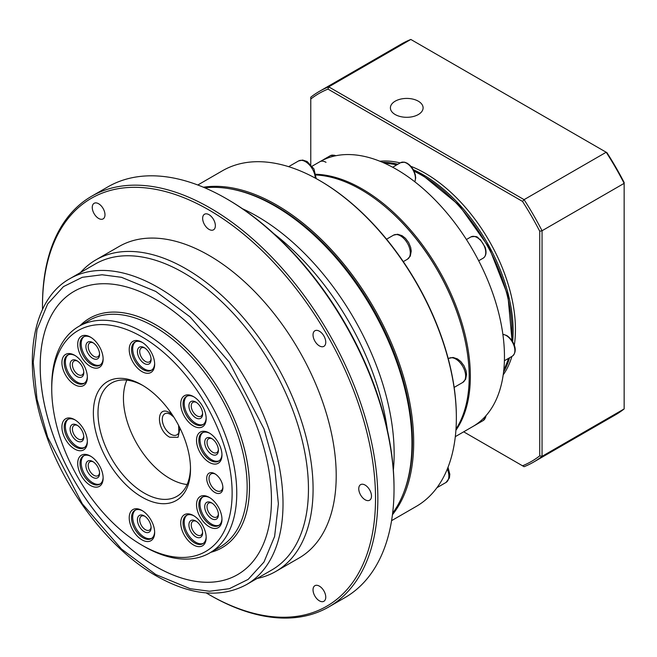 <?xml version="1.0" encoding="UTF-8"?>
<svg xmlns="http://www.w3.org/2000/svg" width="657" height="657" viewBox="0 0 657 657"><rect width="100%" height="100%" fill="white"/><g stroke="black" fill="none" stroke-linecap="round" stroke-linejoin="round"><path stroke-width="0.99" d="M404.022 491.814A192.813 111.32 -120 0 0 276.08 206.142A192.813 111.32 -120 0 0 228.989 188.641M392.451 514.702A193.79 111.887 -120 0 0 396.697 356.225A193.79 111.887 -120 0 0 276.654 205.009A193.79 111.887 -120 0 0 203.374 187.22M391.58 520.656L416.226 506.432A193.79 111.887 -120 0 0 456.36 417.712A193.79 111.887 -120 0 0 319.327 180.371L319.327 180.371A193.79 111.887 -120 0 0 222.436 170.771L197.79 185.003M456.36 417.712L456.36 416.916A192.813 111.32 -120 0 0 320.025 180.774L319.335 180.371L320.025 180.774M455.991 429.087A152.909 88.284 -120 0 0 466.404 347.118A152.909 88.284 -120 0 0 385.495 206.971A152.909 88.284 -120 0 0 361.071 189.651A152.909 88.284 -120 0 0 316.05 174.992M466.404 347.118L466.306 346.567A151.923 87.718 -120 0 0 385.914 207.333L385.495 206.971M455.909 430.253A152.909 88.284 -120 0 0 362.229 188.986A152.909 88.284 -120 0 0 315.918 174.277M455.309 436.65L472.794 426.557A152.909 88.284 -120 0 0 504.461 356.562A152.909 88.284 -120 0 0 472.794 249.997A152.909 88.284 -120 0 0 396.343 169.284A152.909 88.284 -120 0 0 319.893 161.712A152.909 88.284 -120 0 0 319.885 161.712A12.261 7.079 60 0 1 326.02 162.32M413.31 169.662A127.557 73.65 60 0 1 422.936 174.631A127.557 73.65 60 0 1 512.624 341.681M509.586 357.753A127.557 73.65 60 0 1 503.582 372.002M503.205 374.851A127.557 73.65 -120 0 0 511.893 356.414M514.308 345.36A127.557 73.65 -120 0 0 425.251 173.292A127.557 73.65 -120 0 0 410.962 166.361M418.312 114.54A16.351 9.444 180 0 1 400.491 116.585A16.351 9.444 180 0 1 390.398 107.863A16.351 9.444 180 0 1 395.185 101.186A16.351 9.444 180 0 1 413.007 99.141A16.351 9.444 180 0 1 423.1 107.863A16.351 9.444 180 0 1 418.312 114.54M400.179 162.92A127.557 73.65 -120 0 0 379.869 161.236M310.769 164.464L310.769 99.043A212.441 122.654 60 0 1 327.991 89.097L522.512 201.403A212.441 122.654 60 0 1 539.734 231.239L539.734 455.843A212.441 122.654 60 0 1 522.512 465.788L463.678 431.821M382.53 162.336A127.557 73.65 60 0 1 397.871 164.258M310.769 99.043L310.769 97.22A214.075 123.598 -120 0 1 319.368 91.38A214.075 123.598 -120 0 1 328.73 86.855L327.991 89.097M533.443 462.175A214.075 123.598 -120 0 0 542.05 456.336L624.15 408.933A214.075 123.598 -120 0 1 615.552 414.772L533.443 462.175A214.075 123.598 -120 0 1 524.089 466.7L522.512 465.788M624.15 408.933L624.15 183.344L542.05 230.747L542.05 456.336L539.734 455.843M522.512 201.403L524.089 199.646L328.73 86.855L410.83 39.453L606.928 152.67A212.441 122.654 -120 0 1 624.15 182.498L624.15 183.344A214.075 123.598 -120 0 0 606.197 152.243L524.089 199.646A214.075 123.598 -120 0 1 542.05 230.747L539.734 231.239M410.83 39.453A214.075 123.598 -120 0 0 401.476 43.978L319.368 91.38M222.066 547.708L222.05 547.724A132.468 76.483 -120 0 0 222.066 547.708A132.468 76.483 -120 0 0 242.376 441.561A132.468 76.483 -120 0 0 155.84 324.829A132.468 76.483 60 0 1 242.351 441.578A132.468 76.483 60 0 1 222.05 547.724A132.468 76.483 60 0 1 210.856 552.299M180.002 428.15L178.063 437.307L169.695 437.217C156.037 430.023 156.037 404.203 169.695 412.768L172.109 414.485M204.77 187.812A193.79 111.887 60 0 1 274.922 206.002A193.79 111.887 60 0 1 274.922 206.011L275.258 206.199A193.314 111.608 60 0 1 275.267 206.199A193.314 111.608 60 0 1 411.955 442.958A193.314 111.608 60 0 1 411.955 443.155M275.267 206.199L274.922 206.011A193.79 111.887 60 0 1 411.955 443.352A193.79 111.887 60 0 1 392.631 513.207M242.458 208.737A193.79 111.887 60 0 1 394.143 453.634A193.79 111.887 60 0 1 393.354 470.1M42.491 306.154L42.491 304.815A237.128 136.911 60 0 1 91.602 196.262L107.789 186.917A237.128 136.911 60 0 1 226.353 198.66L227.511 199.334A235.493 135.966 60 0 1 394.028 487.749L394.028 489.087A237.128 136.911 60 0 1 344.917 597.64L328.73 606.986A237.128 136.911 60 0 1 210.166 595.242L209.008 594.569A235.493 135.966 -120 0 0 375.525 498.433A235.493 135.966 -120 0 0 209.008 210.01A235.493 135.966 -120 0 0 42.491 306.154A235.493 135.966 -120 0 0 42.516 309.447M313.036 334.889A8.993 5.19 60 0 1 314.9 330.767A8.993 5.19 60 0 1 321.831 333.181A8.993 5.19 60 0 1 325.757 342.231A8.993 5.19 60 0 1 323.893 346.346A8.993 5.19 60 0 1 316.961 343.94A8.993 5.19 60 0 1 313.036 334.889M202.652 218.354A8.993 5.19 60 0 1 204.508 214.239A8.993 5.19 60 0 1 211.439 216.646A8.993 5.19 60 0 1 215.365 225.704A8.993 5.19 60 0 1 213.509 229.819A8.993 5.19 60 0 1 206.577 227.412A8.993 5.19 60 0 1 202.652 218.354M92.259 207.423A8.993 5.19 60 0 1 94.123 203.309A8.993 5.19 60 0 1 101.055 205.715A8.993 5.19 60 0 1 104.98 214.765A8.993 5.19 60 0 1 103.116 218.888A8.993 5.19 60 0 1 96.185 216.473A8.993 5.19 60 0 1 92.259 207.423M313.036 589.814A8.993 5.19 60 0 1 314.9 585.699A8.993 5.19 60 0 1 321.831 588.114A8.993 5.19 60 0 1 325.757 597.164A8.993 5.19 60 0 1 323.893 601.278A8.993 5.19 60 0 1 316.961 598.872A8.993 5.19 60 0 1 313.036 589.814M358.763 488.751A8.993 5.19 60 0 1 360.619 484.636A8.993 5.19 60 0 1 367.55 487.042A8.993 5.19 60 0 1 371.484 496.092A8.993 5.19 60 0 1 369.62 500.215A8.993 5.19 60 0 1 362.689 497.801A8.993 5.19 60 0 1 358.763 488.751M91.602 196.262A237.128 136.911 60 0 1 274.33 259.794A237.128 136.911 60 0 1 377.841 498.433A237.128 136.911 60 0 1 328.73 606.986M206.167 592.901A235.493 135.966 -120 0 0 209.008 594.569M80.499 272.548A179.895 103.863 60 0 1 95.938 259.852L119.065 246.498A179.895 103.863 60 0 1 209.008 255.409A179.895 103.863 60 0 1 326.529 413.935A179.895 103.863 60 0 1 298.951 558.08L275.825 571.434A179.895 103.863 60 0 1 257.117 578.464M95.938 259.852A179.895 103.863 60 0 1 185.882 268.762A179.895 103.863 60 0 1 303.403 427.288A179.895 103.863 60 0 1 275.825 571.434M69.814 278.708L95.257 264.024A176.618 101.975 60 0 1 183.566 272.77A176.618 101.975 60 0 1 298.951 428.413A176.618 101.975 60 0 1 271.875 569.939L246.441 584.623A176.618 101.975 60 0 0 273.509 443.097A176.618 101.975 60 0 0 158.123 287.454A176.618 101.975 60 0 0 69.814 278.708C31.602 299.838 21.673 363.19 44.274 429.432C63.943 489.974 109.341 549.392 156.489 576.041C190.916 595.464 220.892 598.33 246.441 584.623M74.06 291.371A163.536 94.419 -120 0 0 49.004 422.418A163.536 94.419 -120 0 0 155.84 566.515A163.536 94.419 -120 0 0 237.596 574.629A163.536 94.419 60 0 1 155.816 566.531A163.536 94.419 60 0 1 48.979 422.418A163.536 94.419 60 0 1 74.044 291.38A163.536 94.419 60 0 1 155.816 299.477A163.536 94.419 60 0 1 262.652 443.59A163.536 94.419 60 0 1 237.579 574.629M144.253 332.861A130.833 75.539 60 0 1 236.758 493.087A130.833 75.539 60 0 1 209.665 552.98A130.833 75.539 60 0 1 144.253 546.501L141.937 545.17A127.557 73.65 60 0 1 51.739 388.936L51.739 386.267A130.833 75.539 60 0 1 78.84 326.381A130.833 75.539 60 0 1 144.253 332.861M51.739 388.936A127.557 73.65 60 0 1 141.937 336.86A127.557 73.65 60 0 1 232.135 493.087A127.557 73.65 60 0 1 141.937 545.17M209.246 462.372A17.985 10.389 60 0 1 196.525 440.338A17.985 10.389 60 0 1 209.246 432.996L209.246 432.996A17.985 10.389 60 0 1 221.967 455.022A17.985 10.389 60 0 1 209.246 462.372M209.838 433.349A16.351 9.444 -120 0 0 202.225 432.848A16.351 9.444 -120 0 0 199.72 445.955A16.351 9.444 -120 0 0 210.404 460.368A16.351 9.444 -120 0 0 218.576 461.173A16.351 9.444 -120 0 0 221.951 454.332M141.937 371.583A17.985 10.389 60 0 1 129.215 349.549A17.985 10.389 60 0 1 141.937 342.207L141.937 342.207A17.985 10.389 60 0 1 154.658 364.233A17.985 10.389 60 0 1 141.937 371.583M142.528 342.56A16.351 9.444 -120 0 0 134.915 342.059A16.351 9.444 -120 0 0 132.41 355.166A16.351 9.444 -120 0 0 143.095 369.579A16.351 9.444 -120 0 0 151.274 370.384A16.351 9.444 -120 0 0 154.641 363.543M74.635 384.649A17.985 10.389 60 0 1 61.914 362.623A17.985 10.389 60 0 1 74.635 355.273L74.635 355.273A17.985 10.389 60 0 1 87.348 377.307A17.985 10.389 60 0 1 74.635 384.649M75.227 355.634A16.351 9.444 -120 0 0 67.614 355.133A16.351 9.444 -120 0 0 65.1 368.24A16.351 9.444 -120 0 0 75.785 382.645A16.351 9.444 -120 0 0 83.965 383.458A16.351 9.444 -120 0 0 87.34 376.617M91.019 456.426A16.351 9.444 -120 0 0 83.406 455.925A16.351 9.444 -120 0 0 80.014 463.415A16.351 9.444 -120 0 0 91.578 483.445A16.351 9.444 -120 0 0 99.757 484.25A16.351 9.444 -120 0 0 103.133 477.409M77.707 463.415A17.985 10.389 60 0 1 90.428 456.073A17.985 10.389 60 0 1 103.141 478.099A17.985 10.389 60 0 1 90.428 485.449A17.985 10.389 60 0 1 77.707 463.415M194.045 515.909A16.351 9.444 -120 0 0 186.432 515.408A16.351 9.444 -120 0 0 183.048 522.898A16.351 9.444 -120 0 0 194.612 542.928A16.351 9.444 -120 0 0 202.783 543.733A16.351 9.444 -120 0 0 206.158 536.892M180.732 522.898A17.985 10.389 60 0 1 193.454 515.556A17.985 10.389 60 0 1 206.175 537.582A17.985 10.389 60 0 1 193.454 544.932A17.985 10.389 60 0 1 180.732 522.898M209.246 526.758A17.985 10.389 60 0 1 196.525 504.724A17.985 10.389 60 0 1 209.246 497.382L209.246 497.382A17.985 10.389 60 0 1 221.967 519.408A17.985 10.389 60 0 1 209.246 526.758M209.838 497.735A16.351 9.444 -120 0 0 202.225 497.234A16.351 9.444 -120 0 0 199.72 510.341A16.351 9.444 -120 0 0 210.404 524.754A16.351 9.444 -120 0 0 218.576 525.559A16.351 9.444 -120 0 0 221.951 518.718M141.937 497.094A68.689 39.658 60 0 1 93.368 412.974A68.689 39.658 60 0 1 141.937 384.936L141.937 384.936A68.689 39.658 60 0 1 190.505 469.057A68.689 39.658 60 0 1 141.937 497.094M143.111 385.626A65.413 37.769 -120 0 0 111.542 383.031A65.413 37.769 -120 0 0 101.515 435.443A65.413 37.769 -120 0 0 144.253 493.095A65.413 37.769 -120 0 0 176.955 496.331A65.413 37.769 -120 0 0 190.489 467.694M214.79 492.422A11.448 6.611 60 0 1 206.692 478.403A11.448 6.611 60 0 1 214.79 473.73L214.79 473.73A11.448 6.611 60 0 1 222.887 487.749A11.448 6.611 60 0 1 214.79 492.422M215.389 474.099A9.814 5.667 -120 0 0 211.037 473.911A9.814 5.667 -120 0 0 209.534 481.77A9.814 5.667 -120 0 0 215.948 490.418A9.814 5.667 -120 0 0 220.851 490.902A9.814 5.667 -120 0 0 222.863 487.042M141.937 539.824A17.985 10.389 60 0 1 129.215 517.79A17.985 10.389 60 0 1 141.937 510.448L141.937 510.448A17.985 10.389 60 0 1 154.658 532.482A17.985 10.389 60 0 1 141.937 539.824M142.528 510.809A16.351 9.444 -120 0 0 134.915 510.308A16.351 9.444 -120 0 0 132.41 523.415A16.351 9.444 -120 0 0 143.095 537.82A16.351 9.444 -120 0 0 151.274 538.633A16.351 9.444 -120 0 0 154.641 531.792M74.635 449.035A17.985 10.389 60 0 1 61.914 427.001A17.985 10.389 60 0 1 74.635 419.659L74.635 419.659A17.985 10.389 60 0 1 87.348 441.693A17.985 10.389 60 0 1 74.635 449.035M75.227 420.02A16.351 9.444 -120 0 0 67.614 419.519A16.351 9.444 -120 0 0 65.1 432.626A16.351 9.444 -120 0 0 75.785 447.031A16.351 9.444 -120 0 0 83.965 447.844A16.351 9.444 -120 0 0 87.34 441.003M91.019 337.46A16.351 9.444 -120 0 0 83.406 336.959A16.351 9.444 -120 0 0 80.014 344.449A16.351 9.444 -120 0 0 91.578 364.479A16.351 9.444 -120 0 0 99.757 365.284A16.351 9.444 -120 0 0 103.133 358.443M77.707 344.449A17.985 10.389 60 0 1 90.428 337.098A17.985 10.389 60 0 1 103.141 359.133A17.985 10.389 60 0 1 90.428 366.475A17.985 10.389 60 0 1 77.707 344.449M194.045 396.943A16.351 9.444 -120 0 0 186.432 396.442A16.351 9.444 -120 0 0 183.048 403.932A16.351 9.444 -120 0 0 194.612 423.954A16.351 9.444 -120 0 0 202.783 424.767A16.351 9.444 -120 0 0 206.158 417.926M180.732 403.932A17.985 10.389 60 0 1 193.454 396.582A17.985 10.389 60 0 1 206.175 418.616A17.985 10.389 60 0 1 193.454 425.958A17.985 10.389 60 0 1 180.732 403.932M202.824 432.552A16.351 9.444 -120 0 0 201.034 445.816A16.351 9.444 -120 0 0 211.554 459.703A16.351 9.444 -120 0 0 219.134 460.812M135.514 341.763A16.351 9.444 -120 0 0 133.732 355.026A16.351 9.444 -120 0 0 144.253 368.914A16.351 9.444 -120 0 0 151.833 370.014M68.213 354.837A16.351 9.444 -120 0 0 66.423 368.101A16.351 9.444 -120 0 0 76.943 381.98A16.351 9.444 -120 0 0 84.523 383.088M84.006 455.63A16.351 9.444 -120 0 0 82.215 468.893A16.351 9.444 -120 0 0 92.736 482.772A16.351 9.444 -120 0 0 100.316 483.881M187.031 515.113A16.351 9.444 -120 0 0 185.241 528.376A16.351 9.444 -120 0 0 195.761 542.255A16.351 9.444 -120 0 0 203.341 543.364M202.824 496.938A16.351 9.444 -120 0 0 201.034 510.202A16.351 9.444 -120 0 0 211.554 524.081A16.351 9.444 -120 0 0 219.134 525.189M126.842 380.148A65.413 37.769 -120 0 0 169.695 478.403A65.413 37.769 -120 0 0 187.105 484.529M135.514 510.013A16.351 9.444 -120 0 0 133.732 523.276A16.351 9.444 -120 0 0 144.253 537.155A16.351 9.444 -120 0 0 151.833 538.264M68.213 419.223A16.351 9.444 -120 0 0 66.423 432.478A16.351 9.444 -120 0 0 76.943 446.366A16.351 9.444 -120 0 0 84.523 447.474M84.006 336.663A16.351 9.444 -120 0 0 82.215 349.926A16.351 9.444 -120 0 0 92.736 363.806A16.351 9.444 -120 0 0 100.316 364.914M187.031 396.146A16.351 9.444 -120 0 0 185.241 409.41A16.351 9.444 -120 0 0 195.761 423.289A16.351 9.444 -120 0 0 203.341 424.397M211.554 438.449A9.674 5.585 -120 0 0 204.713 442.399A9.674 5.585 -120 0 0 211.554 454.25A9.674 5.585 -120 0 0 218.403 450.3A9.674 5.585 -120 0 0 211.554 438.449L211.554 438.449M212.162 438.827A8.04 4.64 -120 0 0 208.696 438.712A8.04 4.64 -120 0 0 207.464 445.159A8.04 4.64 -120 0 0 212.712 452.246A8.04 4.64 -120 0 0 216.736 452.64A8.04 4.64 -120 0 0 218.37 449.585M144.852 348.038A8.04 4.64 -120 0 0 141.386 347.923A8.04 4.64 -120 0 0 139.719 351.61A8.04 4.64 -120 0 0 145.411 361.457A8.04 4.64 -120 0 0 149.426 361.851A8.04 4.64 -120 0 0 151.069 358.796M151.094 359.51A9.674 5.585 -120 0 0 144.253 347.66A9.674 5.585 -120 0 0 137.412 351.61A9.674 5.585 -120 0 0 144.253 363.461A9.674 5.585 -120 0 0 151.094 359.51M76.943 376.527A9.674 5.585 60 0 1 70.102 364.676A9.674 5.585 60 0 1 76.943 360.726L76.943 360.726A9.674 5.585 60 0 1 83.784 372.576A9.674 5.585 60 0 1 76.943 376.527M77.551 361.104A8.04 4.64 -120 0 0 74.077 360.997A8.04 4.64 -120 0 0 72.845 367.444A8.04 4.64 -120 0 0 78.101 374.523A8.04 4.64 -120 0 0 82.125 374.925A8.04 4.64 -120 0 0 83.759 371.862M92.736 461.518A9.674 5.585 -120 0 0 85.895 465.468A9.674 5.585 -120 0 0 92.736 477.327A9.674 5.585 -120 0 0 99.577 473.368A9.674 5.585 -120 0 0 92.736 461.518L92.736 461.518M93.343 461.904A8.04 4.64 -120 0 0 89.869 461.789A8.04 4.64 -120 0 0 88.638 468.236A8.04 4.64 -120 0 0 93.894 475.323A8.04 4.64 -120 0 0 97.918 475.717A8.04 4.64 -120 0 0 99.552 472.662M195.761 536.81A9.674 5.585 60 0 1 188.92 524.951A9.674 5.585 60 0 1 195.761 521.001L195.761 521.001A9.674 5.585 60 0 1 202.611 532.852A9.674 5.585 60 0 1 195.761 536.81M196.369 521.387A8.04 4.64 -120 0 0 192.903 521.272A8.04 4.64 -120 0 0 191.672 527.719A8.04 4.64 -120 0 0 196.919 534.806A8.04 4.64 -120 0 0 200.943 535.2A8.04 4.64 -120 0 0 202.578 532.145M211.554 518.636A9.674 5.585 60 0 1 204.713 506.777A9.674 5.585 60 0 1 211.554 502.827L211.554 502.827A9.674 5.585 60 0 1 218.403 514.686A9.674 5.585 60 0 1 211.554 518.636M212.162 503.213A8.04 4.64 -120 0 0 208.696 503.098A8.04 4.64 -120 0 0 207.464 509.545A8.04 4.64 -120 0 0 212.712 516.632A8.04 4.64 -120 0 0 216.736 517.026A8.04 4.64 -120 0 0 218.37 513.971M144.852 516.279A8.04 4.64 -120 0 0 141.386 516.172A8.04 4.64 -120 0 0 139.719 519.851A8.04 4.64 -120 0 0 145.411 529.698A8.04 4.64 -120 0 0 149.426 530.1A8.04 4.64 -120 0 0 151.069 527.037M137.412 519.851A9.674 5.585 60 0 1 144.253 515.901A9.674 5.585 60 0 1 151.094 527.752A9.674 5.585 60 0 1 144.253 531.702A9.674 5.585 60 0 1 137.412 519.851M76.943 425.112A9.674 5.585 -120 0 0 70.102 429.062A9.674 5.585 -120 0 0 76.943 440.913A9.674 5.585 -120 0 0 83.784 436.962A9.674 5.585 -120 0 0 76.943 425.112L76.943 425.112M77.551 425.49A8.04 4.64 -120 0 0 74.077 425.383A8.04 4.64 -120 0 0 72.845 431.821A8.04 4.64 -120 0 0 78.101 438.909A8.04 4.64 -120 0 0 82.125 439.311A8.04 4.64 -120 0 0 83.759 436.248M92.736 358.352A9.674 5.585 60 0 1 85.895 346.502A9.674 5.585 60 0 1 92.736 342.552L92.736 342.552A9.674 5.585 60 0 1 99.577 354.402A9.674 5.585 60 0 1 92.736 358.352M93.343 342.938A8.04 4.64 -120 0 0 89.869 342.823A8.04 4.64 -120 0 0 88.638 349.269A8.04 4.64 -120 0 0 93.894 356.349A8.04 4.64 -120 0 0 97.918 356.751A8.04 4.64 -120 0 0 99.552 353.688M195.761 402.035A9.674 5.585 -120 0 0 188.92 405.985A9.674 5.585 -120 0 0 195.761 417.836A9.674 5.585 -120 0 0 202.611 413.885A9.674 5.585 -120 0 0 195.761 402.035L195.761 402.035M196.369 402.421A8.04 4.64 -120 0 0 192.903 402.306A8.04 4.64 -120 0 0 191.672 408.753A8.04 4.64 -120 0 0 196.919 415.832A8.04 4.64 -120 0 0 200.943 416.234A8.04 4.64 -120 0 0 202.578 413.171M273.879 233.703A196.246 113.3 60 0 1 387.441 430.409M226.353 198.66A237.128 136.911 60 0 1 394.028 489.087M155.84 324.829A132.468 76.483 -120 0 0 89.607 318.275A132.468 76.483 -120 0 0 89.59 318.275A132.468 76.483 60 0 1 155.816 324.845M80.023 325.691A132.468 76.483 60 0 1 89.582 318.284L89.607 318.275M400.466 235.855A13.904 8.024 -120 0 0 393.518 235.165L397.657 234.245L402.1 235.691L405.468 238.343L408.67 242.597L410.674 247.426L411.241 251.073L410.297 256.09L407.414 259.244A13.904 8.024 -120 0 0 409.549 248.1A13.904 8.024 -120 0 0 400.466 235.855M315.278 178.096A13.904 8.024 -120 0 0 305.464 161.663A13.904 8.024 -120 0 0 298.508 160.973L302.647 160.053L307.098 161.499L313.947 168.923L316.189 178.597M455.802 359.05A13.904 8.024 -120 0 0 448.846 358.361L452.985 357.449L457.436 358.886L460.803 361.539L463.998 365.793L466.01 370.622L466.577 374.268L465.624 379.286L462.75 382.44A13.904 8.024 -120 0 0 464.877 371.304A13.904 8.024 -120 0 0 455.802 359.05M504.404 360.742L512.329 356.168A12.261 7.079 -120 0 0 514.209 346.338A12.261 7.079 -120 0 0 506.202 335.53A12.261 7.079 -120 0 0 502.884 334.372M414.764 181.751A12.261 7.079 -120 0 0 415.421 178.302A12.261 7.079 -120 0 0 406.749 163.281A12.261 7.079 -120 0 0 400.614 162.673L392.689 167.248M511.655 340.178A127.557 73.65 -120 0 0 421.786 175.296A127.557 73.65 -120 0 0 414.124 171.247M396.713 164.923A127.557 73.65 -120 0 0 384.205 163.067M478.682 260.755L483.207 258.152A12.261 7.079 -120 0 0 485.088 248.321A12.261 7.079 -120 0 0 477.072 237.514A12.261 7.079 -120 0 0 470.938 236.906L466.421 239.518M436.946 487.699L445.996 482.468A13.904 8.024 -120 0 0 447.302 469.049M472.794 426.557L483.207 420.546A12.261 7.079 -120 0 0 485.687 416.029M503.779 370.178A127.557 73.65 -120 0 0 508.428 358.418M335.456 155.816A12.261 7.079 -120 0 0 330.299 155.709L312.19 166.155M155.816 574.547L121.496 549.063L82.273 503.771L47.657 437.168L37.014 399.251L33.236 362.237L37.014 329.568L47.657 303.953L63.466 286.616L82.273 277.311L102.098 274.766L121.496 277.311L155.816 291.462L190.136 316.937L229.359 362.237L263.974 428.84L274.618 466.757L278.387 503.771L274.618 536.432L263.974 562.055L248.165 579.392L229.359 588.697L209.526 591.243L190.136 588.697L155.816 574.547M209.665 552.98L220.07 546.977A130.833 75.539 -120 0 0 240.125 442.136A130.833 75.539 -120 0 0 154.658 326.849A130.833 75.539 -120 0 0 89.245 320.37L78.84 326.381M178.605 425.408L178.868 432.487A12.138 7.005 60 0 1 170.845 434.236A12.138 7.005 60 0 1 162.41 421.252A12.138 7.005 60 0 1 167.781 413.294L170.368 414.263L173.793 417.072M502.868 334.265L506.687 335.481C512.838 339.382 519.022 350.526 512.329 356.168M400.614 162.673L404.597 162.172L407.315 163.273L409.919 165.268L412.957 169.071L415.232 174.351L415.709 177.899L414.854 181.817M383.803 162.887L397.066 164.718M413.836 170.648L422.599 175.214L459.038 205.14L489.169 247.673L507.902 295.568L512.033 340.737M403.291 261.626L407.414 259.244M454.151 387.408L462.75 382.44M386.546 239.189L393.518 235.165M288.637 166.673L298.508 160.973M448.238 358.714L448.846 358.361M448.008 467.283L449.823 474.297L449.404 477.951L445.996 482.468M485.966 415.717L485.646 417.302L483.207 420.546M335.867 155.725L334.323 155.216L330.299 155.709M508.781 358.213L503.738 370.622M483.207 258.152C486.131 256.033 486.78 252.403 485.145 247.246L480.366 239.624C476.875 238.089 479.364 235.559 470.938 236.906"/></g></svg>
